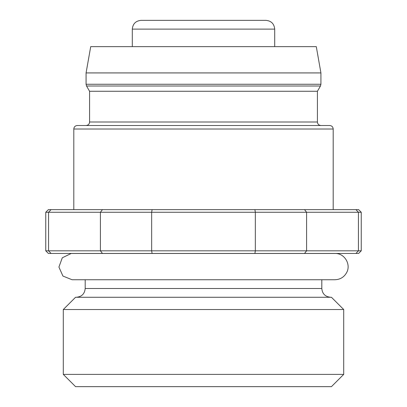 <?xml version="1.0" encoding="UTF-8"?>
<svg xmlns="http://www.w3.org/2000/svg" width="407" height="407" viewBox="0 0 407 407"><rect width="100%" height="100%" fill="white"/><g stroke="black" fill="none" stroke-linecap="round" stroke-linejoin="round"><path stroke-width="0.61" d="M51.063 253.449L48.565 250.819L48.565 212.261L45.762 212.261L45.762 250.819L151.658 250.819L151.658 212.261L100.407 212.261L100.407 250.819L102.462 253.449L48.392 253.449L45.762 250.819M304.538 253.449L306.593 250.819L306.593 212.261L255.342 212.261L255.342 250.819L361.238 250.819L361.238 212.261L358.435 212.261L358.435 250.819L355.937 253.449L102.462 253.449M333.196 129.014L73.804 129.014C73.993 126.903 75.163 125.738 77.31 125.509L329.69 125.509C331.817 125.717 332.987 126.882 333.196 129.014L333.196 209.636M45.762 212.261L48.392 209.636L358.608 209.636L361.238 212.261M361.238 250.819L358.608 253.449L355.937 253.449M86.075 72.929L320.925 72.929L316.29 46.637L90.71 46.637L86.075 72.929L86.075 84.259L320.925 84.259L320.457 86.009L86.543 86.009L86.075 84.259M320.925 72.929L320.925 84.259M320.457 86.009L317.419 91.27L89.581 91.27L86.543 86.009M317.419 91.27L317.419 122.003L89.581 122.003C89.392 124.115 88.222 125.28 86.075 125.509M320.925 125.509C318.798 125.3 317.628 124.13 317.419 122.003M355.937 209.636L358.435 212.261L306.593 212.261L304.538 209.636M152.101 253.449L151.658 250.819L255.342 250.819L254.899 253.449M254.899 209.636L255.342 212.261L151.658 212.261L152.101 209.636M102.462 209.636L100.407 212.261L48.565 212.261L51.063 209.636M335.826 253.449L335.826 253.48C344.897 253.709 351.109 264.642 346.667 272.553C344.108 277.147 340.201 279.543 334.946 279.741L72.054 279.741M72.085 279.741L62.932 276.058L58.913 267.048L62.302 257.784L71.174 253.48L335.826 253.48M331.44 386.65L75.56 386.65L63.289 374.384L343.712 374.384L331.44 386.65M343.712 309.534L63.289 309.534L75.56 297.268L331.44 297.268L343.712 309.534L343.712 374.384M330.565 297.268C325.244 296.749 322.324 293.823 321.805 288.502L85.195 288.502C84.676 293.823 81.756 296.744 76.435 297.268M321.805 279.741L321.805 288.502M219.129 20.35L225.788 20.35M181.69 20.35L186.762 20.35M143.269 20.35L157.153 20.35M229.726 20.35L253.113 20.35M141.061 20.35L265.939 20.35C271.26 20.869 274.181 23.789 274.7 29.111L132.3 29.111C132.819 23.789 135.74 20.869 141.061 20.35M73.804 129.014L73.804 209.636M89.581 91.27L89.581 122.003M63.289 309.534L63.289 374.384M85.195 279.741L85.195 288.502M132.3 29.111L132.3 46.637M274.7 29.111L274.7 46.637"/></g></svg>
